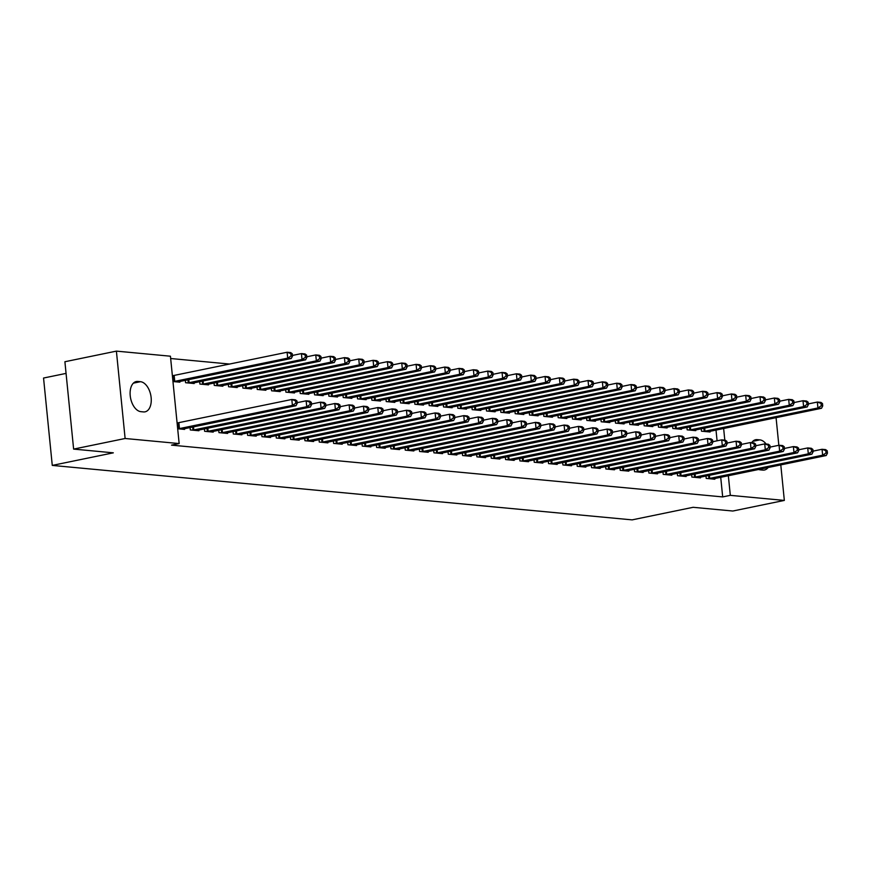 <?xml version="1.0" encoding="UTF-8"?>
<svg xmlns="http://www.w3.org/2000/svg" width="871" height="871" viewBox="0 0 871 871"><rect width="100%" height="100%" fill="white"/><g stroke="black" fill="none" stroke-linecap="round" stroke-linejoin="round"><path stroke-width="1.31" d="M229.726 364.056L170.662 358.514M66.065 373.398L43.55 378.036L52.271 465.408L632.096 519.878L693.131 507.303L732.827 511.027L784.336 500.422L730.312 495.349L728.341 475.686M52.271 465.408L113.317 452.833L73.621 449.098L64.9 361.737L116.398 351.122L170.433 356.206L179.154 443.568L125.119 438.494L116.398 351.122M686.925 427.421L687.165 429.839L695.766 430.644L695.689 429.915M691.639 474.641L691.879 477.068L700.48 477.874L700.404 477.134M658.258 424.732L658.509 427.149L667.099 427.955L667.034 427.215M662.973 471.951L663.212 474.379L671.813 475.185L671.737 474.445M629.602 422.032L629.842 424.46L638.443 425.266L638.367 424.525M634.317 469.262L634.556 471.679L643.157 472.485L643.081 471.755M600.936 419.343L601.186 421.76L609.776 422.577L609.711 421.836M605.65 466.573L605.889 468.99L614.49 469.796L614.414 469.055M572.28 416.654L572.519 419.071L581.12 419.876L581.044 419.147M576.994 463.873L577.233 466.301L585.835 467.106L585.758 466.366M543.613 413.954L543.852 416.382L552.454 417.187L552.377 416.447M548.327 461.184L548.567 463.601L557.168 464.417L557.092 463.677M514.957 411.264L515.197 413.681L523.798 414.498L523.721 413.758M519.671 458.494L519.911 460.911L528.512 461.717L528.436 460.988M486.29 408.575L486.53 410.992L495.131 411.798L495.055 411.068M491.004 455.794L491.244 458.222L499.845 459.028L499.769 458.288M457.634 405.875L457.874 408.303L466.475 409.109L466.399 408.368M462.349 453.105L462.588 455.522L471.189 456.339L471.113 455.598M428.968 403.186L429.207 405.603L437.808 406.419L437.732 405.679M433.682 450.416L433.921 452.833L442.522 453.639L442.446 452.909M400.312 400.497L400.551 402.914L409.152 403.719L409.076 402.99M405.026 447.716L405.265 450.144L413.867 450.949L413.79 450.209M371.645 397.797L371.884 400.225L380.485 401.03L380.409 400.29M376.359 445.027L376.599 447.444L385.2 448.26L385.124 447.52M342.989 395.107L343.228 397.535L351.83 398.341L351.753 397.601M347.703 442.337L347.943 444.754L356.544 445.56L356.468 444.831M314.322 392.418L314.562 394.835L323.163 395.641L323.087 394.911M319.036 439.637L319.276 442.065L327.877 442.871L327.801 442.13M285.666 389.718L285.906 392.146L294.507 392.952L294.431 392.211M290.381 436.948L290.62 439.365L299.221 440.182L299.145 439.441M256.999 387.029L257.239 389.457L265.84 390.262L265.764 389.522M261.714 434.259L261.953 436.676L270.554 437.482L270.478 436.752M228.344 384.34L228.583 386.757L237.184 387.562L237.108 386.833M233.058 431.559L233.297 433.987L241.898 434.792L241.822 434.052M199.677 381.65L199.916 384.067L208.517 384.873L208.441 384.133M204.391 428.87L204.631 431.297L213.232 432.103L213.155 431.363M172.371 375.63L172.991 375.684M179.785 381.444L179.862 382.184L172.959 381.531M177.673 428.761L184.576 429.403L184.5 428.674M177.085 422.86L177.706 422.914M179.154 443.568L171.522 445.135L722.68 496.916L720.72 477.254M717.083 440.813L716.006 430.024M190.063 427.519L190.303 429.947L198.904 430.753L198.828 430.013M185.349 380.3L185.588 382.717L194.189 383.523L194.113 382.794M218.719 430.22L218.969 432.637L227.56 433.442L227.494 432.713M214.005 382.99L214.255 385.418L222.845 386.223L222.78 385.483M247.386 432.909L247.625 435.337L256.226 436.142L256.15 435.402M242.671 385.69L242.911 388.107L251.512 388.912L251.436 388.172M276.042 435.598L276.292 438.026L284.882 438.832L284.817 438.091M271.327 388.379L271.578 390.796L280.168 391.602L280.103 390.872M304.708 438.298L304.948 440.715L313.549 441.521L313.473 440.791M299.994 391.068L300.234 393.496L308.835 394.302L308.759 393.561M333.364 440.987L333.615 443.404L342.205 444.221L342.14 443.481M328.65 393.757L328.9 396.185L337.491 396.991L337.425 396.251M362.031 443.677L362.271 446.104L370.872 446.91L370.796 446.17M357.317 396.457L357.556 398.874L366.158 399.68L366.081 398.951M390.687 446.377L390.937 448.794L399.528 449.599L399.462 448.87M385.973 399.147L386.223 401.564L394.813 402.38L394.748 401.64M419.354 449.066L419.593 451.483L428.194 452.299L428.118 451.559M414.64 401.836L414.879 404.264L423.48 405.069L423.404 404.329M448.01 451.755L448.26 454.183L456.85 454.989L456.785 454.248M443.306 404.536L443.546 406.953L452.136 407.759L452.071 407.029M476.677 454.455L476.916 456.872L485.517 457.678L485.441 456.948M471.962 407.225L472.202 409.642L480.803 410.459L480.727 409.718M505.332 457.144L505.583 459.561L514.173 460.378L514.108 459.638M500.629 409.914L500.869 412.342L509.459 413.148L509.393 412.408M533.999 459.834L534.239 462.261L542.84 463.067L542.764 462.327M529.285 412.614L529.524 415.032L538.126 415.837L538.049 415.108M562.666 462.534L562.906 464.951L571.496 465.756L571.43 465.016M557.952 415.304L558.191 417.721L566.792 418.537L566.716 417.797M591.322 465.223L591.561 467.64L600.163 468.446L600.086 467.716M586.608 417.993L586.847 420.421L595.448 421.226L595.372 420.486M619.989 467.912L620.228 470.34L628.818 471.146L628.753 470.405M615.274 420.693L615.514 423.11L624.115 423.916L624.039 423.175M648.645 470.601L648.884 473.029L657.485 473.835L657.409 473.095M643.93 423.382L644.17 425.799L652.771 426.605L652.695 425.875M677.311 473.301L677.551 475.718L686.152 476.524L686.076 475.795M672.597 426.071L672.837 428.499L681.438 429.305L681.362 428.565M705.967 475.991L706.207 478.419L714.808 479.224L714.732 478.484M701.253 428.772L701.493 431.189L710.094 431.994L710.017 431.254M751.684 442.675A15.34 8.95 -101.6 0 1 755.669 439.713A15.34 8.95 -101.6 0 1 757.258 439.637L759.839 439.877A15.34 8.95 -101.6 0 1 766.132 444.025M768.135 467.487A15.34 8.95 -101.6 0 1 764.444 470.013A15.34 8.95 -101.6 0 1 762.854 470.1L760.274 469.861A15.34 8.95 -101.6 0 1 758.587 469.447M724.803 440.149L723.638 428.456M776.072 417.655L778.837 445.288M780.786 464.874L784.336 500.422M73.621 449.098L125.119 438.494M722.68 496.916L730.312 495.349M140.895 411.667A15.34 8.95 -101.6 0 1 130.389 397.034A15.34 8.95 -101.6 0 1 136.301 381.531A15.34 8.95 -101.6 0 1 137.879 381.444L140.46 381.694A15.34 8.95 -101.6 0 1 150.977 396.327A15.34 8.95 -101.6 0 1 145.065 411.831A15.34 8.95 -101.6 0 1 143.475 411.918L140.895 411.667M178.294 428.815L292.406 405.374L295.988 405.712L182.246 429.185M177.096 423.001L291.818 399.473L295.4 399.811L296.978 400.965L295.541 400.834L295.781 403.197L297.218 403.327L296.978 400.965M295.781 403.197L292.406 405.374L291.818 399.473L295.541 400.834M295.988 405.712L297.218 403.327M177.542 381.966L291.273 358.482L287.691 358.144L287.103 352.243L172.382 375.771M290.827 353.604L287.103 352.243L290.685 352.581L292.264 353.735L290.827 353.604L291.066 355.967L292.504 356.097L292.264 353.735M291.066 355.967L287.691 358.144L173.579 381.596M292.504 356.097L291.273 358.482M192.622 430.165L306.734 406.713L310.316 407.051L196.585 430.535M297.142 402.663L306.146 400.812L309.728 401.15L311.306 402.315L309.869 402.173L310.109 404.536L311.546 404.677L311.306 402.315M310.109 404.536L306.734 406.713L306.146 400.812L309.869 402.173M310.316 407.051L311.546 404.677M206.95 431.515L321.061 408.064L324.643 408.401L210.913 431.885M311.48 404.013L320.474 402.162L324.056 402.5L325.634 403.654L324.208 403.523L324.437 405.886L325.874 406.017L325.634 403.654M324.437 405.886L321.061 408.064L320.474 402.162L324.208 403.523M324.643 408.401L325.874 406.017M191.87 383.305L305.601 359.832L302.019 359.494L301.431 353.593L292.438 355.444M305.166 354.954L301.431 353.593L305.013 353.931L306.592 355.085L305.166 354.954L305.394 357.317L306.832 357.448L306.592 355.085M305.394 357.317L302.019 359.494L187.907 382.935M306.832 357.448L305.601 359.832M206.198 384.655L319.929 361.171L316.347 360.844L315.759 354.933L306.766 356.794M319.494 356.293L315.759 354.933L319.341 355.27L320.92 356.435L319.494 356.293L319.722 358.656L321.159 358.798L320.92 356.435M319.722 358.656L316.347 360.844L202.235 384.285M321.159 358.798L319.929 361.171M221.288 432.854L335.389 409.414L338.971 409.751L225.241 433.225M325.808 405.363L334.802 403.513L338.384 403.85L339.973 405.004L338.536 404.873L338.775 407.236L340.202 407.367L339.973 405.004M338.775 407.236L335.389 409.414L334.802 403.513L338.536 404.873M338.971 409.751L340.202 407.367M235.616 434.204L349.728 410.753L353.31 411.09L239.569 434.575M340.136 406.703L349.14 404.852L352.722 405.189L354.301 406.354L352.864 406.213L353.103 408.575L354.541 408.717L354.301 406.354M353.103 408.575L349.728 410.753L349.14 404.852L352.864 406.213M353.31 411.09L354.541 408.717M220.526 386.005L334.268 362.521L330.675 362.184L330.087 356.283L321.094 358.133M333.822 357.643L330.087 356.283L333.669 356.62L335.259 357.774L333.822 357.643L334.061 360.006L335.487 360.137L335.259 357.774M334.061 360.006L330.675 362.184L216.574 385.635M335.487 360.137L334.268 362.521M234.865 387.345L348.596 363.871L345.014 363.534L344.426 357.633L335.422 359.483M348.15 358.994L344.426 357.633L348.008 357.97L349.587 359.124L348.15 358.994L348.389 361.356L349.826 361.487L349.587 359.124M348.389 361.356L345.014 363.534L230.902 386.974M349.826 361.487L348.596 363.871M249.944 435.554L364.056 412.103L367.638 412.44L253.907 435.925M354.475 408.053L363.468 406.202L367.05 406.539L368.629 407.693L367.203 407.563L367.431 409.925L368.869 410.056L368.629 407.693M367.431 409.925L364.056 412.103L363.468 406.202L367.203 407.563M367.638 412.44L368.869 410.056M249.193 388.695L362.924 365.21L359.342 364.884L358.754 358.972L349.761 360.823M362.488 360.333L358.754 358.972L362.336 359.309L363.915 360.474L362.488 360.333L362.717 362.695L364.154 362.837L363.915 360.474M362.717 362.695L359.342 364.884L245.23 388.324M364.154 362.837L362.924 365.21M264.272 436.894L378.384 413.453L381.966 413.79L268.235 437.264M368.803 409.403L377.796 407.552L381.378 407.878L382.957 409.043L381.531 408.913L381.759 411.264L383.196 411.406L382.957 409.043M381.759 411.264L378.384 413.453L377.796 407.552L381.531 408.913M381.966 413.79L383.196 411.406M263.521 390.045L377.252 366.56L373.67 366.223L373.082 360.322L364.089 362.173M376.816 361.683L373.082 360.322L376.664 360.659L378.243 361.813L376.816 361.683L377.045 364.045L378.482 364.176L378.243 361.813M377.045 364.045L373.67 366.223L259.558 389.675M378.482 364.176L377.252 366.56M278.611 438.244L392.712 414.792L396.294 415.129L282.563 438.614M383.131 410.742L392.124 408.891L395.706 409.228L397.296 410.393L395.859 410.252L396.098 412.614L397.524 412.745L397.296 410.393M396.098 412.614L392.712 414.792L392.124 408.891L395.859 410.252M396.294 415.129L397.524 412.745M277.849 391.384L391.591 367.91L387.998 367.573L387.41 361.672L378.417 363.523M391.144 363.033L387.41 361.672L390.992 362.009L392.581 363.163L391.144 363.033L391.384 365.395L392.81 365.526L392.581 363.163M391.384 365.395L387.998 367.573L273.897 391.014M392.81 365.526L391.591 367.91M292.939 439.594L407.051 416.142L410.633 416.48L296.902 439.964M397.459 412.092L406.463 410.241L410.045 410.579L411.624 411.733L410.187 411.602L410.426 413.965L411.863 414.095L411.624 411.733M410.426 413.965L407.051 416.142L406.463 410.241L410.187 411.602M410.633 416.48L411.863 414.095M292.188 392.734L405.919 369.25L402.337 368.912L401.749 363.011L392.745 364.862M405.472 364.372L401.749 363.011L405.331 363.349L406.909 364.514L405.472 364.372L405.712 366.735L407.149 366.876L406.909 364.514M405.712 366.735L402.337 368.912L288.225 392.364M407.149 366.876L405.919 369.25M307.267 440.933L421.379 417.492L424.961 417.83L311.23 441.303M411.798 413.442L420.791 411.591L424.373 411.918L425.952 413.083L424.525 412.952L424.754 415.304L426.191 415.445L425.952 413.083M424.754 415.304L421.379 417.492L420.791 411.591L424.525 412.952M424.961 417.83L426.191 415.445M306.516 394.084L420.247 370.6L416.665 370.262L416.077 364.361L407.084 366.212M419.811 365.722L416.077 364.361L419.659 364.699L421.237 365.853L419.811 365.722L420.04 368.085L421.477 368.215L421.237 365.853M420.04 368.085L416.665 370.262L302.553 393.714M421.477 368.215L420.247 370.6M321.595 442.283L435.707 418.831L439.289 419.169L325.558 442.653M426.126 414.781L435.119 412.93L438.701 413.268L440.28 414.433L438.853 414.291L439.082 416.654L440.519 416.784L440.28 414.433M439.082 416.654L435.707 418.831L435.119 412.93L438.853 414.291M439.289 419.169L440.519 416.784M320.844 395.423L434.575 371.95L430.993 371.612L430.405 365.711L421.412 367.562M434.139 367.072L430.405 365.711L433.987 366.049L435.565 367.203L434.139 367.072L434.368 369.424L435.805 369.565L435.565 367.203M434.368 369.424L430.993 371.612L316.881 395.053M435.805 369.565L434.575 371.95M335.934 443.622L450.035 420.181L453.628 420.519L339.886 444.003M440.454 416.131L449.447 414.28L453.029 414.618L454.618 415.772L453.181 415.641L453.421 418.004L454.847 418.134L454.618 415.772M453.421 418.004L450.035 420.181L449.447 414.28L453.181 415.641M453.628 420.519L454.847 418.134M335.172 396.773L448.913 373.289L445.321 372.951L444.733 367.05L435.74 368.901M448.467 368.411L444.733 367.05L448.315 367.388L449.904 368.553L448.467 368.411L448.707 370.774L450.133 370.915L449.904 368.553M448.707 370.774L445.321 372.951L331.22 396.403M450.133 370.915L448.913 373.289M350.262 444.972L464.374 421.531L467.956 421.869L354.225 445.342M454.782 417.481L463.786 415.63L467.368 415.957L468.946 417.122L467.509 416.991L467.749 419.343L469.186 419.484L468.946 417.122M467.749 419.343L464.374 421.531L463.786 415.63L467.509 416.991M467.956 421.869L469.186 419.484M349.511 398.123L463.241 374.639L459.659 374.301L459.071 368.4L450.067 370.251M462.795 369.761L459.071 368.4L462.653 368.738L464.232 369.892L462.795 369.761L463.034 372.124L464.472 372.255L464.232 369.892M463.034 372.124L459.659 374.301L345.547 397.753M464.472 372.255L463.241 374.639M364.59 446.322L478.702 422.87L482.284 423.208L368.553 446.692M469.121 418.82L478.114 416.969L481.696 417.307L483.274 418.472L481.848 418.33L482.077 420.693L483.514 420.824L483.274 418.472M482.077 420.693L478.702 422.87L478.114 416.969L481.848 418.33M482.284 423.208L483.514 420.824M363.838 399.462L477.569 375.989L473.987 375.651L473.399 369.75L464.406 371.601M477.134 371.111L473.399 369.75L476.981 370.077L478.56 371.242L477.134 371.111L477.362 373.463L478.8 373.605L478.56 371.242M477.362 373.463L473.987 375.651L359.875 399.092M478.8 373.605L477.569 375.989M378.918 447.661L493.03 424.221L496.612 424.558L382.881 448.042M483.449 420.17L492.442 418.32L496.024 418.657L497.602 419.811L496.176 419.68L496.405 422.043L497.842 422.174L497.602 419.811M496.405 422.043L493.03 424.221L492.442 418.32L496.176 419.68M496.612 424.558L497.842 422.174M378.166 400.812L491.897 377.328L488.315 376.991L487.727 371.09L478.734 372.94M491.462 372.45L487.727 371.09L491.309 371.427L492.899 372.592L491.462 372.45L491.701 374.813L493.128 374.944L492.899 372.592M491.701 374.813L488.315 376.991L374.203 400.442M493.128 374.944L491.897 377.328M393.257 449.011L507.358 425.571L510.95 425.908L397.209 449.382M497.777 421.52L506.77 419.659L510.352 419.996L511.941 421.161L510.504 421.031L510.744 423.382L512.17 423.524L511.941 421.161M510.744 423.382L507.358 425.571L506.77 419.659L510.504 421.031M510.95 425.908L512.17 423.524M392.494 402.162L506.236 378.678L502.654 378.341L502.055 372.44L493.062 374.29M505.79 373.801L502.055 372.44L505.637 372.777L507.227 373.931L505.79 373.801L506.029 376.163L507.455 376.294L507.227 373.931M506.029 376.163L502.654 378.341L388.542 401.781M507.455 376.294L506.236 378.678M407.584 450.361L521.696 426.91L525.278 427.247L411.548 450.732M512.104 422.86L521.108 421.009L524.69 421.346L526.269 422.511L524.832 422.37L525.071 424.732L526.509 424.863L526.269 422.511M525.071 424.732L521.696 426.91L521.108 421.009L524.832 422.37M525.278 427.247L526.509 424.863M406.833 403.502L520.564 380.028L516.982 379.691L516.394 373.79L507.39 375.641M520.118 375.151L516.394 373.79L519.976 374.116L521.555 375.281L520.118 375.151L520.357 377.502L521.794 377.644L521.555 375.281M520.357 377.502L516.982 379.691L402.87 403.131M521.794 377.644L520.564 380.028M421.912 451.701L536.024 428.26L539.606 428.597L425.875 452.082M526.443 424.21L535.436 422.359L539.018 422.696L540.597 423.85L539.171 423.72L539.399 426.082L540.837 426.213L540.597 423.85M539.399 426.082L536.024 428.26L535.436 422.359L539.171 423.72M539.606 428.597L540.837 426.213M421.161 404.852L534.892 381.367L531.31 381.03L530.722 375.129L521.729 376.98M534.456 376.49L530.722 375.129L534.304 375.466L535.883 376.631L534.456 376.49L534.685 378.852L536.122 378.983L535.883 376.631M534.685 378.852L531.31 381.03L417.198 404.482M536.122 378.983L534.892 381.367M436.24 453.051L550.352 429.61L553.934 429.947L440.203 453.421M540.771 425.56L549.764 423.698L553.346 424.035L554.925 425.2L553.499 425.059L553.738 427.421L555.165 427.563L554.925 425.2M553.738 427.421L550.352 429.61L549.764 423.698L553.499 425.059M553.934 429.947L555.165 427.563M435.489 406.202L549.22 382.717L545.638 382.38L545.05 376.479L536.057 378.33M548.784 377.84L545.05 376.479L548.632 376.816L550.222 377.97L548.784 377.84L549.024 380.202L550.45 380.333L550.222 377.97M549.024 380.202L545.638 382.38L431.537 405.821M550.45 380.333L549.22 382.717M450.579 454.401L564.691 430.949L568.273 431.287L454.531 454.771M555.099 426.899L564.092 425.048L567.674 425.386L569.264 426.54L567.827 426.409L568.066 428.772L569.492 428.902L569.264 426.54M568.066 428.772L564.691 430.949L564.092 425.048L567.827 426.409M568.273 431.287L569.492 428.902M449.817 407.541L563.559 384.067L559.977 383.73L559.378 377.818L550.385 379.68M563.112 379.19L559.378 377.818L562.96 378.156L564.55 379.321L563.112 379.19L563.352 381.542L564.778 381.683L564.55 379.321M563.352 381.542L559.977 383.73L445.865 407.171M564.778 381.683L563.559 384.067M464.907 455.74L579.019 432.299L582.601 432.637L468.87 456.121M569.427 428.249L578.431 426.398L582.013 426.736L583.592 427.89L582.155 427.759L582.394 430.122L583.831 430.252L583.592 427.89M582.394 430.122L579.019 432.299L578.431 426.398L582.155 427.759M582.601 432.637L583.831 430.252M464.156 408.891L577.887 385.407L574.305 385.069L573.717 379.168L564.713 381.019M577.44 380.529L573.717 379.168L577.299 379.506L578.877 380.671L577.44 380.529L577.68 382.892L579.117 383.022L578.877 380.671M577.68 382.892L574.305 385.069L460.193 408.521M579.117 383.022L577.887 385.407M479.235 457.09L593.347 433.649L596.929 433.987L483.198 457.46M583.766 429.599L592.759 427.737L596.341 428.075L597.92 429.24L596.493 429.098L596.722 431.461L598.159 431.602L597.92 429.24M596.722 431.461L593.347 433.649L592.759 427.737L596.493 429.098M596.929 433.987L598.159 431.602M478.484 410.241L592.215 386.757L588.633 386.419L588.045 380.518L579.052 382.369M591.779 381.879L588.045 380.518L591.627 380.856L593.205 382.01L591.779 381.879L592.008 384.242L593.445 384.372L593.205 382.01M592.008 384.242L588.633 386.419L474.521 409.86M593.445 384.372L592.215 386.757M493.563 458.44L607.675 434.988L611.257 435.326L497.526 458.81M598.094 430.938L607.087 429.087L610.669 429.425L612.259 430.579L610.821 430.448L611.061 432.811L612.487 432.941L612.259 430.579M611.061 432.811L607.675 434.988L607.087 429.087L610.821 430.448M611.257 435.326L612.487 432.941M492.812 411.58L606.543 388.107L602.961 387.769L602.373 381.857L593.38 383.719M606.107 383.218L602.373 381.857L605.955 382.195L607.544 383.36L606.107 383.218L606.347 385.581L607.773 385.722L607.544 383.36M606.347 385.581L602.961 387.769L488.86 411.21M607.773 385.722L606.543 388.107M507.902 459.779L622.014 436.338L625.596 436.676L511.854 460.16M612.422 432.288L621.415 430.437L624.997 430.775L626.587 431.929L625.149 431.798L625.389 434.161L626.815 434.291L626.587 431.929M625.389 434.161L622.014 436.338L621.415 430.437L625.149 431.798M625.596 436.676L626.815 434.291M522.23 461.129L636.342 437.688L639.924 438.026L526.193 461.499M626.75 433.638L635.754 431.776L639.336 432.114L640.914 433.279L639.477 433.137L639.717 435.5L641.154 435.642L640.914 433.279M639.717 435.5L636.342 437.688L635.754 431.776L639.477 433.137M639.924 438.026L641.154 435.642M536.558 462.479L650.67 439.028L654.252 439.365L540.521 462.849M641.089 434.977L650.082 433.127L653.664 433.464L655.242 434.618L653.816 434.487L654.045 436.85L655.482 436.981L655.242 434.618M654.045 436.85L650.67 439.028L650.082 433.127L653.816 434.487M654.252 439.365L655.482 436.981M550.897 463.818L664.998 440.378L668.58 440.715L554.849 464.189M655.417 436.327L664.41 434.477L667.992 434.814L669.581 435.968L668.144 435.838L668.384 438.2L669.81 438.331L669.581 435.968M668.384 438.2L664.998 440.378L664.41 434.477L668.144 435.838M668.58 440.715L669.81 438.331M565.225 465.168L679.336 441.728L682.918 442.054L569.177 465.539M669.745 437.678L678.738 435.816L682.32 436.153L683.909 437.318L682.472 437.177L682.712 439.539L684.138 439.681L683.909 437.318M682.712 439.539L679.336 441.728L678.738 435.816L682.472 437.177M682.918 442.054L684.138 439.681M579.553 466.518L693.664 443.067L697.246 443.404L583.516 466.889M684.073 439.017L693.076 437.166L696.658 437.503L698.237 438.657L696.8 438.527L697.04 440.889L698.477 441.02L698.237 438.657M697.04 440.889L693.664 443.067L693.076 437.166L696.8 438.527M697.246 443.404L698.477 441.02M593.88 467.858L707.992 444.417L711.574 444.754L597.844 468.228M698.411 440.367L707.404 438.516L710.986 438.853L712.565 440.007L711.139 439.877L711.367 442.239L712.805 442.37L712.565 440.007M711.367 442.239L707.992 444.417L707.404 438.516L711.139 439.877M711.574 444.754L712.805 442.37M507.14 412.93L620.881 389.446L617.299 389.108L616.701 383.207L607.708 385.058M620.435 384.568L616.701 383.207L620.294 383.545L621.872 384.71L620.435 384.568L620.675 386.931L622.101 387.062L621.872 384.71M620.675 386.931L617.299 389.108L503.188 412.56M622.101 387.062L620.881 389.446M521.479 414.28L635.209 390.796L631.627 390.458L631.04 384.557L622.036 386.408M634.763 385.918L631.04 384.557L634.621 384.895L636.2 386.049L634.763 385.918L635.003 388.281L636.44 388.412L636.2 386.049M635.003 388.281L631.627 390.458L517.516 413.899M636.44 388.412L635.209 390.796M535.807 415.619L649.537 392.146L645.955 391.808L645.367 385.897L636.374 387.758M649.102 387.257L645.367 385.897L648.949 386.234L650.528 387.399L649.102 387.257L649.331 389.62L650.768 389.762L650.528 387.399M649.331 389.62L645.955 391.808L531.843 415.249M650.768 389.762L649.537 392.146M550.134 416.969L663.865 393.485L660.283 393.148L659.695 387.247L650.702 389.097M663.43 388.608L659.695 387.247L663.277 387.584L664.867 388.738L663.43 388.608L663.669 390.97L665.096 391.101L664.867 388.738M663.669 390.97L660.283 393.148L546.182 416.599M665.096 391.101L663.865 393.485M564.462 418.32L678.204 394.835L674.622 394.498L674.023 388.597L665.03 390.448M677.758 389.958L674.023 388.597L677.616 388.934L679.195 390.088L677.758 389.958L677.997 392.32L679.424 392.451L679.195 390.088M677.997 392.32L674.622 394.498L560.51 417.938M679.424 392.451L678.204 394.835M578.801 419.659L692.532 396.185L688.95 395.848L688.362 389.936L679.358 391.798M692.086 391.297L688.362 389.936L691.944 390.273L693.523 391.438L692.086 391.297L692.325 393.659L693.762 393.801L693.523 391.438M692.325 393.659L688.95 395.848L574.838 419.289M693.762 393.801L692.532 396.185M593.129 421.009L706.86 397.524L703.278 397.187L702.69 391.286L693.697 393.137M706.425 392.647L702.69 391.286L706.272 391.623L707.851 392.777L706.425 392.647L706.653 395.009L708.09 395.14L707.851 392.777M706.653 395.009L703.278 397.187L589.166 420.639M708.09 395.14L706.86 397.524M608.219 469.208L722.32 445.767L725.902 446.094L612.171 469.578M712.739 441.717L721.732 439.855L725.314 440.193L726.904 441.357L725.467 441.216L725.706 443.579L727.133 443.72L726.904 441.357M725.706 443.579L722.32 445.767L721.732 439.855L725.467 441.216M725.902 446.094L727.133 443.72M607.457 422.359L721.188 398.874L717.606 398.537L717.018 392.636L708.025 394.487M720.753 393.997L717.018 392.636L720.6 392.973L722.19 394.128L720.753 393.997L720.992 396.359L722.418 396.49L722.19 394.128M720.992 396.359L717.606 398.537L603.505 421.978M722.418 396.49L721.188 398.874M622.547 470.558L736.659 447.106L740.241 447.444L626.499 470.928M727.067 443.056L736.06 441.205L739.653 441.543L741.232 442.697L739.795 442.566L740.034 444.929L741.461 445.059L741.232 442.697M740.034 444.929L736.659 447.106L736.06 441.205L739.795 442.566M740.241 447.444L741.461 445.059M621.785 423.698L735.527 400.214L731.945 399.887L731.357 393.975L722.353 395.837M735.08 395.336L731.357 393.975L734.939 394.313L736.518 395.478L735.08 395.336L735.32 397.699L736.757 397.84L736.518 395.478M735.32 397.699L731.945 399.887L617.833 423.328M736.757 397.84L735.527 400.214M636.875 471.897L750.987 448.456L754.569 448.794L640.838 472.267M741.395 444.406L750.399 442.555L753.981 442.893L755.56 444.047L754.123 443.916L754.362 446.279L755.799 446.409L755.56 444.047M754.362 446.279L750.987 448.456L750.399 442.555L754.123 443.916M754.569 448.794L755.799 446.409M636.124 425.048L749.855 401.564L746.273 401.226L745.685 395.325L736.681 397.176M749.408 396.686L745.685 395.325L749.267 395.663L750.846 396.817L749.408 396.686L749.648 399.049L751.085 399.179L750.846 396.817M749.648 399.049L746.273 401.226L632.161 424.678M751.085 399.179L749.855 401.564M651.203 473.247L765.315 449.806L768.897 450.133L655.166 473.617M755.734 445.745L764.727 443.894L768.309 444.232L769.888 445.397L768.462 445.255L768.69 447.618L770.127 447.759L769.888 445.397M768.69 447.618L765.315 449.806L764.727 443.894L768.462 445.255M768.897 450.133L770.127 447.759M650.452 426.387L764.183 402.914L760.601 402.576L760.013 396.675L751.02 398.526M763.747 398.036L760.013 396.675L763.595 397.013L765.173 398.167L763.747 398.036L763.976 400.399L765.413 400.529L765.173 398.167M763.976 400.399L760.601 402.576L646.489 426.017M765.413 400.529L764.183 402.914M665.542 474.597L779.643 451.145L783.225 451.483L669.494 474.967M770.062 447.095L779.055 445.244L782.637 445.582L784.227 446.736L782.789 446.605L783.029 448.968L784.455 449.098L784.227 446.736M783.029 448.968L779.643 451.145L779.055 445.244L782.789 446.605M783.225 451.483L784.455 449.098M664.78 427.737L778.511 404.253L774.929 403.926L774.341 398.014L765.348 399.876M778.075 399.375L774.341 398.014L777.923 398.352L779.512 399.517L778.075 399.375L778.315 401.738L779.741 401.879L779.512 399.517M778.315 401.738L774.929 403.926L660.828 427.367M779.741 401.879L778.511 404.253M679.87 475.936L793.982 452.495L797.564 452.833L683.822 476.306M784.39 448.445L793.383 446.594L796.976 446.932L798.555 448.086L797.117 447.955L797.357 450.318L798.783 450.449L798.555 448.086M797.357 450.318L793.982 452.495L793.383 446.594L797.117 447.955M797.564 452.833L798.783 450.449M679.108 429.087L792.85 405.603L789.268 405.265L788.68 399.364L779.676 401.215M792.403 400.725L788.68 399.364L792.262 399.702L793.84 400.856L792.403 400.725L792.643 403.088L794.08 403.219L793.84 400.856M792.643 403.088L789.268 405.265L675.156 428.717M794.08 403.219L792.85 405.603M694.198 477.286L808.31 453.835L811.892 454.172L698.161 477.656M798.718 449.784L807.722 447.934L811.304 448.271L812.883 449.436L811.445 449.294L811.685 451.657L813.122 451.799L812.883 449.436M811.685 451.657L808.31 453.835L807.722 447.934L811.445 449.294M811.892 454.172L813.122 451.799M693.447 430.426L807.177 406.953L803.595 406.615L803.008 400.714L794.014 402.565M806.742 402.075L803.008 400.714L806.59 401.052L808.168 402.206L806.742 402.075L806.971 404.438L808.408 404.569L808.168 402.206M806.971 404.438L803.595 406.615L689.484 430.056M808.408 404.569L807.177 406.953M708.526 478.636L822.638 455.185L826.22 455.522L712.489 479.006M813.057 451.134L822.05 449.284L825.632 449.621L827.21 450.775L825.784 450.645L826.013 453.007L827.45 453.138L827.21 450.775M826.013 453.007L822.638 455.185L822.05 449.284L825.784 450.645M826.22 455.522L827.45 453.138M707.775 431.776L821.505 408.292L817.923 407.966L817.336 402.054L808.342 403.904M821.07 403.415L817.336 402.054L820.918 402.391L822.496 403.556L821.07 403.415L821.299 405.777L822.736 405.919L822.496 403.556M821.299 405.777L817.923 407.966L703.812 431.406M822.736 405.919L821.505 408.292M137.879 381.444L134.809 382.086M140.46 381.694L133.394 383.142M759.839 439.877L752.762 441.336M757.258 439.637L754.177 440.269M178.653 428.772L178.065 422.86M179.47 428.63L178.882 422.729M174.167 375.499L174.755 381.411M173.351 375.641L173.939 381.542M192.992 430.111L192.676 426.986M193.798 429.98L193.493 426.823M207.32 431.461L207.004 428.336M208.136 431.319L207.821 428.162M188.778 379.593L189.094 382.75M187.962 379.756L188.278 382.892M203.106 380.943L203.422 384.1M202.29 381.106L202.605 384.231M221.648 432.811L221.332 429.675M222.464 432.669L222.149 429.512M235.976 434.15L235.671 431.025M236.792 434.019L236.477 430.862M217.434 382.282L217.75 385.439M216.618 382.456L216.933 385.581M231.762 383.632L232.078 386.789M230.957 383.795L231.261 386.931M250.315 435.5L249.999 432.375M251.131 435.358L250.815 432.201M246.101 384.982L246.417 388.139M245.284 385.145L245.6 388.27M264.642 436.85L264.327 433.714M265.459 436.709L265.143 433.551M260.429 386.321L260.745 389.479M259.612 386.495L259.928 389.62M278.97 438.189L278.655 435.065M279.787 438.059L279.471 434.901M274.757 387.671L275.073 390.829M273.94 387.835L274.256 390.97M293.298 439.539L292.994 436.415M294.115 439.398L293.799 436.24M289.085 389.021L289.401 392.179M288.279 389.185L288.584 392.309M307.637 440.889L307.321 437.754M308.454 440.748L308.138 437.59M303.424 390.36L303.739 393.518M302.607 390.535L302.923 393.659M321.965 442.228L321.649 439.104M322.782 442.098L322.466 438.94M317.752 391.71L318.067 394.868M316.935 391.874L317.251 395.009M336.293 443.579L335.977 440.454M337.11 443.437L336.794 440.28M332.08 393.061L332.395 396.218M331.274 393.224L331.579 396.349M350.621 444.929L350.316 441.793M351.438 444.787L351.122 441.63M346.408 394.4L346.723 397.557M345.602 394.574L345.907 397.699M364.96 446.268L364.644 443.143M365.776 446.137L365.461 442.98M360.746 395.75L361.062 398.907M359.93 395.913L360.246 399.049M379.288 447.618L378.972 444.493M380.104 447.476L379.789 444.319M375.074 397.1L375.39 400.257M374.258 397.263L374.574 400.388M393.616 448.968L393.3 445.832M394.432 448.826L394.117 445.669M389.402 398.439L389.718 401.596M388.597 398.613L388.901 401.738M407.944 450.307L407.639 447.182M408.76 450.176L408.445 447.019M403.73 399.789L404.046 402.946M402.925 399.952L403.229 403.088M422.283 451.657L421.967 448.532M423.099 451.516L422.783 448.358M418.069 401.139L418.385 404.296M417.253 401.302L417.568 404.427M436.611 453.007L436.295 449.872M437.427 452.866L437.111 449.708M432.397 402.478L432.713 405.636M431.581 402.652L431.896 405.777M450.938 454.346L450.634 451.222M451.755 454.216L451.439 451.047M446.725 403.828L447.041 406.986M445.919 403.992L446.224 407.127M465.266 455.696L464.962 452.572M466.083 455.555L465.767 452.397M461.053 405.178L461.369 408.336M460.247 405.342L460.552 408.466M479.605 457.035L479.29 453.911M480.422 456.905L480.106 453.747M475.392 406.517L475.708 409.675M474.575 406.692L474.891 409.816M493.933 458.386L493.617 455.261M494.75 458.255L494.434 455.087M489.72 407.868L490.035 411.025M488.903 408.031L489.219 411.166M508.261 459.736L507.956 456.6M509.078 459.594L508.762 456.437M522.589 461.075L522.284 457.95M523.406 460.944L523.09 457.787M536.928 462.425L536.612 459.3M537.745 462.294L537.429 459.126M551.256 463.775L550.94 460.639M552.072 463.633L551.757 460.476M565.584 465.114L565.279 461.989M566.4 464.983L566.085 461.826M579.912 466.464L579.607 463.339M580.728 466.323L580.413 463.165M594.251 467.814L593.935 464.679M595.067 467.673L594.751 464.515M504.048 409.218L504.363 412.375M503.242 409.381L503.547 412.506M518.376 410.557L518.691 413.714M517.57 410.731L517.886 413.856M532.714 411.907L533.03 415.064M531.898 412.07L532.214 415.195M547.042 413.246L547.358 416.414M546.226 413.42L546.542 416.545M561.37 414.596L561.686 417.753M560.565 414.77L560.87 417.895M575.709 415.946L576.014 419.103M574.893 416.109L575.208 419.234M590.037 417.285L590.353 420.453M589.221 417.459L589.536 420.584M608.579 469.153L608.263 466.029M609.395 469.023L609.079 465.865M604.365 418.635L604.681 421.793M603.549 418.799L603.864 421.934M622.907 470.503L622.602 467.379M623.723 470.362L623.407 467.204M618.693 419.985L619.009 423.143M617.887 420.149L618.192 423.273M637.245 471.853L636.93 468.718M638.051 471.712L637.735 468.554M633.032 421.324L633.337 424.493M632.215 421.499L632.531 424.623M651.573 473.193L651.258 470.068M652.39 473.062L652.074 469.905M647.36 422.675L647.676 425.832M646.543 422.838L646.859 425.973M665.901 474.543L665.586 471.418M666.718 474.401L666.402 471.244M661.688 424.025L662.004 427.182M660.871 424.188L661.187 427.313M680.229 475.893L679.924 472.757M681.046 475.751L680.73 472.594M676.016 425.364L676.332 428.521M675.21 425.538L675.515 428.663M694.568 477.232L694.252 474.107M695.374 477.101L695.069 473.944M690.355 426.714L690.67 429.871M689.538 426.877L689.854 430.013M708.896 478.582L708.58 475.457M709.713 478.44L709.397 475.283M704.683 428.064L704.998 431.221M703.866 428.227L704.182 431.352"/></g></svg>
